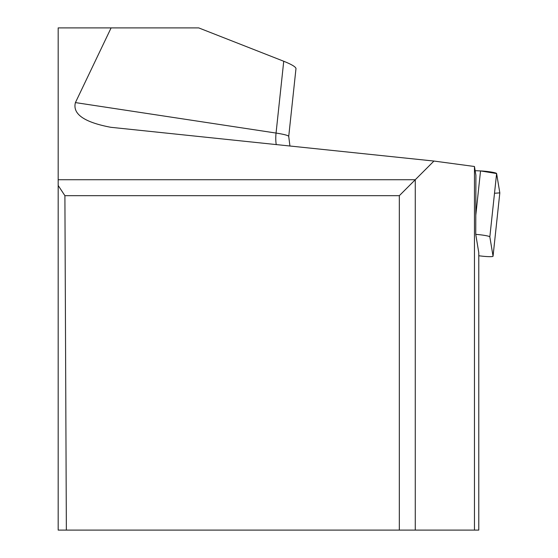 <?xml version="1.0" encoding="UTF-8"?>
<svg xmlns="http://www.w3.org/2000/svg" width="558" height="558" viewBox="0 0 558 558"><rect width="100%" height="100%" fill="white"/><g stroke="black" fill="none" stroke-linecap="round" stroke-linejoin="round"><path stroke-width="0.84" d="M478.785 255.738A10.672 1.088 -173.9 0 0 493.049 256.227A10.672 1.088 -173.9 0 0 493.049 256.199L489.84 236.878A10.672 1.088 -173.9 0 0 475.744 234.374L478.785 252.69L478.785 530.1L474.46 530.1L474.46 166.5L475.911 175.233L475.744 234.374M494.507 193.27L499.822 192.866L496.613 173.545L480.536 170.922L475.158 170.692L480.536 170.922A10.672 1.088 6.1 0 1 496.613 173.545L499.822 192.866A10.672 1.088 6.1 0 1 499.822 192.901A10.672 1.088 6.1 0 1 499.815 192.929M66.36 530.1L399.326 530.1L399.326 195.677L64.902 195.677L66.36 530.1L58.178 530.1L58.178 27.9L111.105 27.9L75.421 102.588C72.394 114.02 84.181 122.258 110.784 127.294L433.95 161.053L474.46 166.5M295.984 68.55C295.74 66.876 291.66 64.442 283.736 61.254L198.725 27.9L111.105 27.9M399.326 195.677L433.95 161.053M474.46 530.1L399.326 530.1M64.902 195.677L58.178 185.479M493.049 256.199L499.822 192.866M496.613 173.545L489.84 236.878M475.793 215.283L480.536 170.922M58.178 179.732L415.271 179.732L415.271 530.1M283.736 61.254L276.057 133.062L75.421 102.588M276.252 144.641A21.511 8.509 98.6 0 1 276.057 133.062A21.511 2.197 6.1 0 1 288.723 136.445A21.511 2.197 6.1 0 1 288.674 136.571M493.049 256.227L499.822 192.901M295.998 68.439L288.723 136.445L289.944 146.07"/></g></svg>
